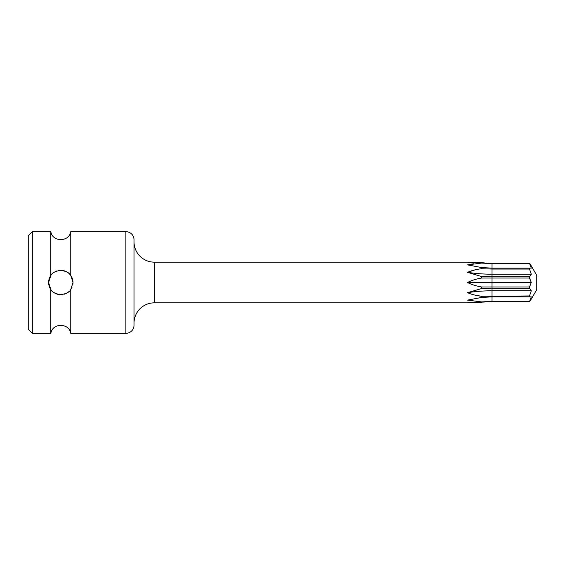 <?xml version="1.0" encoding="UTF-8"?>
<svg xmlns="http://www.w3.org/2000/svg" width="565" height="565" viewBox="0 0 565 565"><rect width="100%" height="100%" fill="white"/><g stroke="black" fill="none" stroke-linecap="round" stroke-linejoin="round"><path stroke-width="0.85" d="M49.6 287.359L48.844 284.965A12.204 12.204 0 0 1 48.59 282.5L50.829 275.452L50.829 231.65L32.318 231.65L28.25 235.718L28.25 329.282L32.318 333.35L50.829 333.35L50.829 289.548L48.59 282.5A12.204 12.204 0 0 1 48.837 280.049L49.529 277.803M50.829 275.452C51.994 272.916 55.321 271.2 60.801 270.296C66.373 271.264 69.693 272.98 70.759 275.452L72.998 282.5A12.204 12.204 0 0 0 72.744 280.035L71.988 277.641M62.659 270.437A12.204 12.204 0 0 1 62.934 270.487L64.361 270.826M66.705 271.822L68.132 272.754M69.326 273.771L70.201 274.731A12.204 12.204 0 0 1 71.988 277.648M49.6 277.641A12.204 12.204 0 0 1 51.387 274.724M54.96 271.779A12.204 12.204 0 0 1 56.719 270.995M58.696 270.48A12.204 12.204 0 0 1 60.801 270.296M64.954 271.031A12.204 12.204 0 0 1 66.727 271.836M68.188 272.796A12.204 12.204 0 0 1 69.354 273.799M70.759 275.452L70.759 231.65L125.882 231.65L125.882 333.35L70.759 333.35L70.759 289.548L72.998 282.5A12.204 12.204 0 0 1 72.751 284.951M32.318 231.65L32.318 333.35M50.829 289.548C51.938 292.02 55.215 293.736 60.646 294.704C66.267 293.8 69.636 292.084 70.759 289.548M64.919 293.984L64.219 294.217M62.531 294.577L61.19 294.697M58.654 294.513L57.213 294.167M71.988 287.352A12.204 12.204 0 0 1 70.201 290.269M69.326 291.229A12.204 12.204 0 0 1 68.132 292.253M66.628 293.221A12.204 12.204 0 0 1 64.834 294.019M62.786 294.542A12.204 12.204 0 0 1 62.312 294.612M60.646 294.704A12.204 12.204 0 0 1 58.555 294.499M56.592 293.955A12.204 12.204 0 0 1 54.869 293.164M51.38 290.262A12.204 12.204 0 0 1 49.6 287.352M125.882 333.35A8.136 8.136 0 0 0 134.018 325.214L134.018 239.786A8.136 8.136 0 0 0 125.882 231.65M134.018 323.18A20.34 20.34 180 0 1 154.358 302.84L154.358 262.16A20.34 20.34 0 0 1 134.018 241.82M467.545 262.16L481.571 262.654L467.545 262.16L154.358 262.16M473.449 263.777L470.723 264.194M474.882 269.901L467.545 272.33L468.717 272.839M480.801 276.306L467.545 272.33C471.57 270.564 476.246 269.357 481.571 268.714L481.571 267.542L467.545 264.886L481.571 263.085L481.571 262.654L492.002 263.678L481.571 263.085M474.897 295.107L481.571 296.286C476.196 295.629 471.521 294.422 467.545 292.67L481.571 288.56L481.571 286.956C476.055 286.01 471.38 284.527 467.545 282.5C471.401 280.466 476.076 278.983 481.571 278.044L481.571 276.44L492.002 276.786L492.002 278.037L481.571 278.044M530.782 281.073L531.291 282.5L529.504 286.964L529.504 288.214L492.002 288.214L492.002 290.791L531.291 290.791L529.504 288.214L531.291 290.791L529.504 295.947L529.504 296.858L531.291 296.858L529.504 301.654L531.291 299.076L529.504 301.654L492.002 301.654L467.545 302.84L481.571 302.346L481.571 301.915L467.587 300.128M154.358 302.84L467.545 302.84M467.545 300.114L481.571 297.458L481.571 296.286L529.504 295.947M492.002 263.346L529.504 263.346L531.291 265.924L530.118 264.145M530.471 265.924L531.291 268.142L529.504 268.142L529.504 269.053L531.291 274.209L529.504 276.786L530.189 279.59M529.504 263.346L531.291 268.142L492.002 268.142L492.002 269.053L529.504 269.053L531.291 274.209L530.479 275.473M529.504 286.964L492.002 286.964L492.002 282.5L531.291 282.5L529.504 278.037L492.002 278.037L492.002 282.5L467.545 282.5M531.291 299.076L536.75 289.619L536.75 275.381L531.291 265.924M530.182 285.417L529.56 286.843M529.504 263.678L492.002 263.678L492.002 268.142L481.571 267.542M529.504 276.786L492.002 276.786L492.002 274.209A81.36 40.68 0 0 1 467.545 272.33M531.291 274.209L492.002 274.209L492.002 269.053L481.571 268.714M529.504 296.858L492.002 296.858L481.571 297.458M529.504 301.322L492.002 301.322L481.571 301.915M529.504 301.654L492.002 301.654L492.002 290.791A81.36 40.68 0 0 0 467.545 292.67M481.571 286.956L492.002 286.964L492.002 288.214L481.571 288.56M531.291 296.858L492.002 296.858M70.759 231.65C69.227 242.237 52.361 242.237 50.829 231.65M50.829 333.35C52.361 322.763 69.227 322.763 70.759 333.35"/></g></svg>

